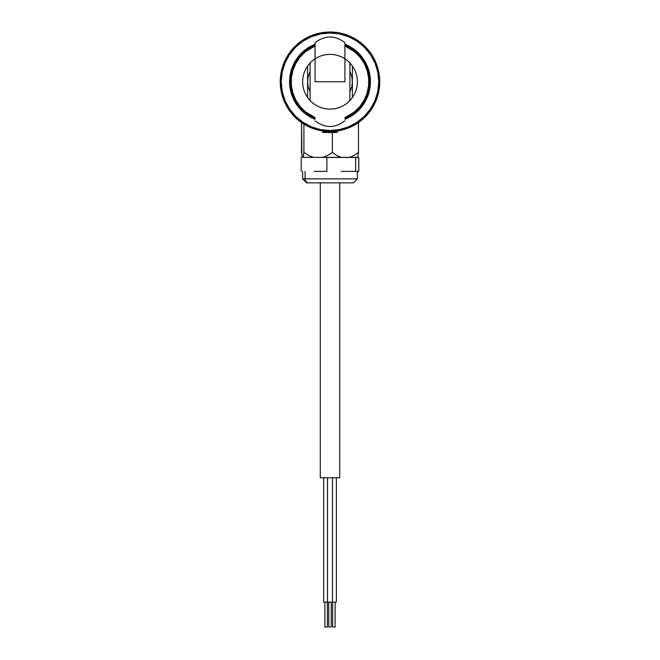 <?xml version="1.0" encoding="UTF-8"?>
<svg xmlns="http://www.w3.org/2000/svg" width="660" height="660" viewBox="0 0 660 660"><rect width="100%" height="100%" fill="white"/><g stroke="black" fill="none" stroke-linecap="round" stroke-linejoin="round"><path stroke-width="0.99" d="M330 131.505C318.978 130.705 318.978 130.705 330 131.505C341.03 130.705 341.03 130.705 330 131.505M317.452 129.896L322.534 130.944L322.534 132L336.683 132L322.608 132M379.748 81.757A49.747 49.747 0 0 1 330 131.505A49.747 49.747 0 0 1 280.252 81.757A49.747 49.747 0 0 0 330 131.505A49.747 49.747 0 0 0 379.748 81.757L378.757 81.757A48.758 48.758 0 0 1 330 130.507A48.758 48.758 0 0 1 281.242 81.757L280.252 81.757L281.242 81.757L282.183 91.261L284.955 100.411L289.459 108.842L295.523 116.226L302.915 122.29L311.347 126.794L320.488 129.575L330 130.507L339.512 129.575L348.653 126.794L357.085 122.29L364.477 116.226L370.54 108.842L375.045 100.411L377.817 91.261L378.757 81.757L377.817 72.245L375.045 63.096L370.54 54.665L364.477 47.281L357.085 41.217L348.653 36.712L339.512 33.941L330 33L320.488 33.941L311.347 36.712L302.915 41.217L295.523 47.281L289.459 54.665L284.955 63.096L282.183 72.245L281.242 81.757A48.758 48.758 0 0 1 330 33A48.758 48.758 0 0 1 378.757 81.757L379.748 81.757A49.747 49.747 0 0 0 330 32.002A49.747 49.747 0 0 0 280.252 81.757A49.747 49.747 0 0 1 330 32.002A49.747 49.747 0 0 1 379.748 81.757M355.121 124.69L362.332 119.559M350.831 126.934L352.77 125.986M299.252 120.862L309.185 126.943M303.344 123.758L304.895 124.707M337.846 130.878L338.53 130.762L337.466 130.944L336.963 132.495M333.242 131.398L336.039 131.134M323.969 131.134L326.758 131.398M321.469 130.762L322.154 130.878M344.924 44.187L352.457 48.147A40.417 40.417 0 0 0 344.924 44.187A40.417 40.417 0 0 1 370.417 81.757A40.417 40.417 0 0 0 363.611 59.301L367.348 66.289L369.641 73.871L370.417 81.757A40.417 40.417 0 0 1 344.924 119.32A40.417 40.417 0 0 0 352.448 115.368L344.924 119.32M363.602 59.293A40.417 40.417 0 0 0 352.465 48.147M315.076 44.187A40.417 40.417 0 0 0 307.552 48.139L315.076 44.187A40.417 40.417 0 0 0 307.535 115.36M307.535 48.147A40.417 40.417 0 0 0 296.398 59.293M296.389 59.301A40.417 40.417 0 0 0 289.583 81.757L290.359 73.871L292.652 66.289L296.389 59.301L301.422 53.171L307.543 48.147M307.246 125.994L311.998 128.131M354.832 124.864L356.68 123.742M342.54 129.896L348.026 128.123M359.65 121.704L358.281 122.677M307.552 115.368A40.417 40.417 0 0 0 315.076 119.32A40.417 40.417 0 0 1 289.583 81.757L290.359 89.636L292.652 97.226L296.389 104.214L301.422 110.335L307.543 115.36L315.076 119.32M352.465 115.36A40.417 40.417 0 0 0 370.417 81.757L369.641 89.636L367.348 97.226L363.611 104.214L358.578 110.335L352.457 115.36M352.457 48.147L358.578 53.171L363.611 59.301M327.88 602.126L323.631 602.126L323.631 477.757L323.631 602.126L332.491 602.126L332.491 477.757L332.491 602.126L327.508 602.126L327.508 477.757L327.508 602.126M324.877 602.126L324.877 627L327.368 627L327.368 602.126L327.368 627L324.877 627L324.877 602.126M328.754 627L328.754 602.126L328.754 627L331.246 627L331.246 602.126L331.246 627M332.491 602.126L336.369 602.126L336.369 477.757L336.369 602.126L332.12 602.126M332.632 602.126L332.632 627L335.123 627L335.123 602.126L335.123 627L332.632 627L332.632 602.126M339.702 477.757L339.702 182.845L339.702 477.757L320.298 477.757L320.298 182.845L320.298 477.757L339.702 477.757M303.526 155.364L303.113 157.369L313.409 157.369L308.467 155.331L303.913 152.394L303.113 157.369L357.679 157.369L358.479 152.394L354.296 155.339L349.784 157.369L357.679 157.369L358.479 152.394L354.296 155.339L349.784 157.369L341.088 157.369L336.575 155.339L332.392 152.394L327.847 155.323L322.897 157.369L341.088 157.369L336.575 155.339L332.392 152.394L332.392 132.495L332.392 152.394L327.847 155.323L322.897 157.369L313.409 157.369L308.467 155.331L303.913 152.394L303.526 155.339M301.9 155.339L301.521 122.545L301.521 152.394L302.321 157.369L303.113 157.369L302.321 157.369L301.9 155.339M358.479 122.545L358.479 152.394L358.479 122.545M303.913 124.113L303.913 152.394L303.913 124.113M308.698 182.845A3.977 3.63 -90 0 1 305.068 178.86L305.068 171.402L305.068 178.86L357.365 178.86L353.38 182.845L306.628 182.845L302.635 178.86L305.068 178.86A3.977 3.63 90 0 0 308.698 182.845L353.174 182.845M351.301 182.845L352.77 182.845M358.784 171.402L358.784 157.468L358.784 171.402L357.225 171.402L358.784 171.402M341.278 171.402L357.225 171.402L341.278 171.402M314.053 171.402L326.89 171.402L314.053 171.402M326.89 157.468L326.89 171.402L326.89 157.468L355.674 157.468L355.674 171.402L355.674 157.468L358.784 157.468L326.89 157.468M301.216 171.402L301.216 157.468L301.216 171.402M357.126 178.86L305.068 178.86M299.326 56.397L300.094 57.032A38.808 38.808 0 0 1 315.076 45.936L305.489 51.67L300.094 57.032L299.326 56.397A39.798 39.798 0 0 1 315.076 44.855A39.798 39.798 0 0 0 315.076 118.651A39.798 39.798 0 0 1 299.326 56.397M360.673 107.11A39.798 39.798 0 0 0 344.924 44.855A39.798 39.798 0 0 1 344.924 118.651A39.798 39.798 0 0 0 360.673 107.11L359.906 106.483L360.673 107.11M344.924 45.936A38.808 38.808 0 0 1 344.924 117.571L354.511 111.837L359.906 106.483L364.155 100.171L367.092 93.151L368.602 85.701L368.635 78.086L367.174 70.62L364.287 63.583L360.088 57.247L354.725 51.851L344.924 45.936M315.076 117.571A38.808 38.808 0 0 1 300.094 57.032L295.845 63.335L292.908 70.356L291.398 77.814L291.365 85.421L292.825 92.887L295.713 99.924L299.912 106.26L305.275 111.664L315.076 117.571M315.076 42.677L315.076 81.757L344.924 81.757L344.924 42.677L344.924 81.757L315.076 81.757L315.076 42.685C325.025 35.128 334.975 35.128 344.924 42.677M309.565 72.616L308.104 77.08L309.565 72.616M310.101 62.972L310.101 62.972A27.365 27.365 0 0 0 307.609 66.025L307.609 81.757L308.104 77.08L307.609 81.757L307.609 66.025A27.365 27.365 0 0 1 315.076 58.822A27.365 27.365 0 0 0 310.101 62.972L310.101 100.534A27.365 27.365 0 0 1 327.566 54.499A27.365 27.365 0 0 1 354.816 93.275A27.365 27.365 0 0 1 307.609 97.482L307.609 93.365L307.609 97.482A27.365 27.365 0 0 0 315.076 104.684A27.365 27.365 0 0 1 310.101 100.534L310.101 100.534M351.895 77.08L352.39 83.638L352.39 81.757L351.895 86.427L349.899 92.012L351.895 86.427L352.39 81.757L351.895 77.08L350.435 72.616L351.895 77.08M349.899 71.494L350.435 72.616L349.899 71.494M352.39 66.025A27.365 27.365 0 0 0 349.899 62.972L349.899 100.534A27.365 27.365 0 0 1 344.924 104.684A27.365 27.365 0 0 0 352.39 97.482L352.39 93.365L352.39 97.482A27.365 27.365 0 0 1 349.899 100.534L349.899 62.972A27.365 27.365 0 0 0 344.924 58.822A27.365 27.365 0 0 1 352.39 66.025L352.39 79.868L352.39 66.025A27.365 27.365 0 0 1 332.434 109.007A27.365 27.365 0 0 1 305.184 70.232A27.365 27.365 0 0 1 352.39 66.025L352.192 66.082M352.39 93.365L352.39 83.638L352.39 93.365M307.609 81.757L307.609 93.365L307.609 81.757L308.104 86.427L307.609 81.757M310.101 92.012L308.104 86.427L310.101 92.012M315.076 120.821L315.076 120.829C325.025 128.378 334.975 128.378 344.924 120.829L344.924 120.829M310.101 64.4L310.101 100.171M310.101 94.438L310.101 69.803M349.899 116.218L349.915 116.242A39.823 39.823 0 0 1 344.924 118.676M315.076 118.676A39.823 39.823 0 0 1 310.084 116.242M323.053 132.495L336.237 132.495A0.495 0.446 -90 0 0 336.683 132L336.683 131.051L336.683 132L337.466 132M336.683 132A0.495 0.446 90 0 1 336.237 132.495L336.947 132.495M324.481 132.495L323.276 132.495M323.095 132.495L336.237 132.495M336.6 132.495L336.039 132.495M302.635 171.402L302.635 178.86M357.365 171.402L357.365 178.86M322.534 132L323.037 132.495"/></g></svg>
